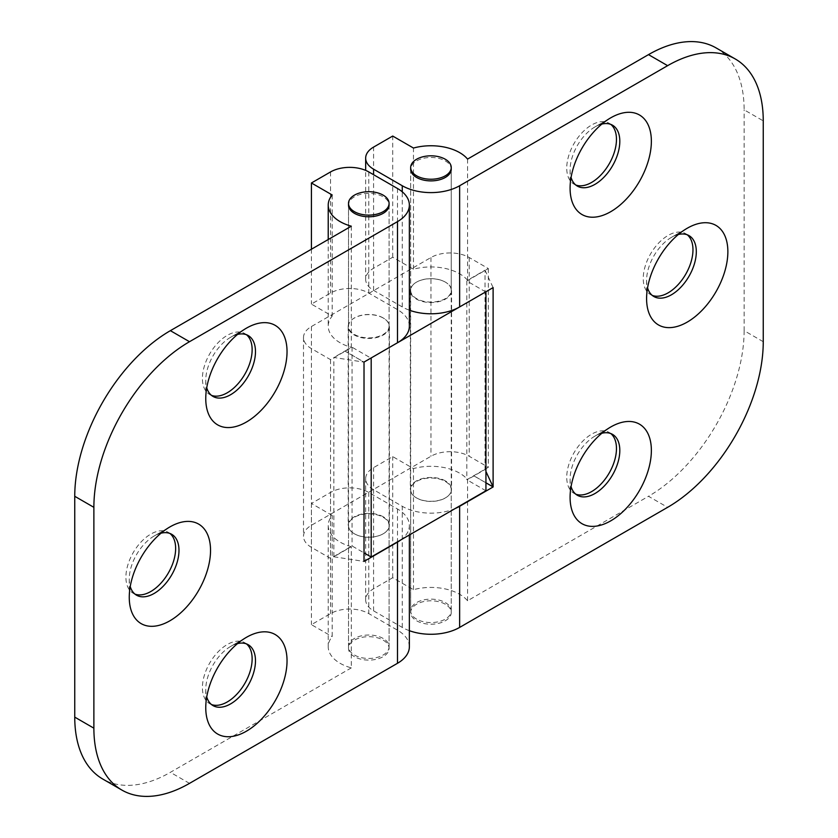 <?xml version="1.0" encoding="UTF-8"?>
<svg xmlns="http://www.w3.org/2000/svg" width="838" height="838" viewBox="0 0 838 838"><rect width="100%" height="100%" fill="white"/><g stroke="black" fill="none" stroke-linecap="round" stroke-linejoin="round"><path stroke-width="0.63" stroke-dasharray="4.19 3.14" d="M445.533 480.97A20.625 11.91 0 0 0 423.064 478.393A20.625 11.91 0 0 0 410.327 489.392A20.625 11.91 0 0 0 416.371 497.814A20.625 11.91 0 0 0 438.85 500.391A20.625 11.91 0 0 0 451.577 489.392A20.625 11.91 0 0 0 445.533 480.97M445.533 282.217A20.625 11.91 0 0 0 423.064 279.641A20.625 11.91 0 0 0 410.327 290.639A20.625 11.91 0 0 0 416.371 299.061A20.625 11.91 0 0 0 438.85 301.638A20.625 11.91 0 0 0 451.577 290.639A20.625 11.91 0 0 0 445.533 282.217M383.385 516.857A20.625 11.91 0 0 0 360.906 514.281A20.625 11.91 0 0 0 348.179 525.279A20.625 11.91 0 0 0 354.212 533.701A20.625 11.91 0 0 0 376.691 536.278A20.625 11.91 0 0 0 389.419 525.279A20.625 11.91 0 0 0 383.385 516.857M383.385 318.105A20.625 11.91 0 0 0 360.906 315.528A20.625 11.91 0 0 0 348.179 326.527A20.625 11.91 0 0 0 354.212 334.949A20.625 11.91 0 0 0 376.691 337.525A20.625 11.91 0 0 0 389.419 326.527A20.625 11.91 0 0 0 383.385 318.105M485.694 291.886L466.808 280.981L488.324 268.558L469.207 257.517A27.046 15.618 0 0 0 430.952 257.517L311.422 326.527A27.046 15.618 0 0 0 303.503 337.567A27.046 15.618 0 0 0 311.422 348.608L330.549 359.649L352.065 347.225L370.899 358.109M485.935 490.775L466.808 479.734L488.324 467.311L469.207 456.27A27.046 15.618 0 0 0 430.952 456.27L311.422 525.279A27.046 15.618 0 0 0 303.503 536.32A27.046 15.618 0 0 0 311.422 547.361L330.549 558.401L352.065 545.978L364.017 552.881M352.065 347.225L352.065 545.978M466.808 280.981L466.808 479.734M488.324 268.558L488.324 467.311M330.549 359.649L330.549 558.401M354.453 656.678A20.29 11.711 180 0 1 348.514 648.392A20.29 11.711 180 0 1 361.031 637.571A20.29 11.711 180 0 1 383.144 640.117A20.29 11.711 180 0 1 389.083 648.392A20.29 11.711 180 0 1 376.555 659.213A20.29 11.711 180 0 1 354.453 656.678M445.292 604.229A20.29 11.711 0 0 0 423.19 601.684A20.29 11.711 0 0 0 410.672 612.505A20.29 11.711 0 0 0 416.612 620.79A20.29 11.711 0 0 0 438.714 623.325A20.29 11.711 0 0 0 451.242 612.505A20.29 11.711 0 0 0 445.292 604.229M601.862 124.087A35.165 20.301 120 0 0 594.949 126.947L610.724 117.833L594.949 126.947A35.165 20.301 120 0 0 570.091 170.009A35.165 20.301 120 0 0 571.066 177.426M610.776 124.38A35.165 20.301 120 0 0 609.184 123.27A35.165 20.301 120 0 0 591.607 125.009A35.165 20.301 120 0 0 568.635 155.994A35.165 20.301 120 0 0 574.02 184.171A35.165 20.301 120 0 0 575.779 184.999M678.361 234.504A35.165 20.301 120 0 0 671.448 237.364L687.223 228.25L671.448 237.364A35.165 20.301 120 0 0 646.59 280.426A35.165 20.301 120 0 0 647.565 287.843M687.275 234.797A35.165 20.301 120 0 0 685.683 233.687A35.165 20.301 120 0 0 668.106 235.436A35.165 20.301 120 0 0 645.134 266.421A35.165 20.301 120 0 0 650.518 294.588A35.165 20.301 120 0 0 652.278 295.416M601.862 433.256A35.165 20.301 120 0 0 594.949 436.116L610.724 427.003L594.949 436.116A35.165 20.301 120 0 0 570.091 479.179A35.165 20.301 120 0 0 571.066 486.595M610.776 433.55A35.165 20.301 120 0 0 609.184 432.439A35.165 20.301 120 0 0 591.607 434.189A35.165 20.301 120 0 0 568.635 465.163A35.165 20.301 120 0 0 574.02 493.341A35.165 20.301 120 0 0 575.779 494.169M416.612 498.002A20.29 11.711 180 0 1 410.672 489.727A20.29 11.711 180 0 1 423.19 478.907A20.29 11.711 180 0 1 445.292 481.441A20.29 11.711 180 0 1 451.242 489.727A20.29 11.711 180 0 1 438.714 500.548A20.29 11.711 180 0 1 416.612 498.002M416.612 619.135A20.29 11.711 180 0 1 410.672 610.85A20.29 11.711 180 0 1 423.19 600.029A20.29 11.711 180 0 1 445.292 602.574A20.29 11.711 180 0 1 451.242 610.85A20.29 11.711 180 0 1 438.714 621.67A20.29 11.711 180 0 1 416.612 619.135M410.672 290.367A20.29 11.711 0 0 0 416.612 298.642A20.29 11.711 0 0 0 438.714 301.188A20.29 11.711 0 0 0 451.242 290.367A20.29 11.711 0 0 0 445.292 282.081A20.29 11.711 0 0 0 423.19 279.546A20.29 11.711 0 0 0 410.672 290.367L410.672 169.182A20.29 11.711 180 0 1 423.19 158.361A20.29 11.711 180 0 1 445.292 160.896A20.29 11.711 180 0 1 451.242 169.182L451.242 612.505M467.562 159.084L467.562 280.269L485.024 270.182L485.024 469.49L485.935 471.459M716.113 47.923A135.232 78.081 -60 0 1 744.123 109.83L763.25 120.871M763.25 341.705L744.123 330.664L744.123 109.83M744.123 330.664A135.232 78.081 -60 0 1 648.497 496.295L667.624 507.336M409.363 630.689A40.57 23.422 180 0 1 402.261 627.411L373.58 610.85A27.046 15.618 180 0 1 365.661 599.809A27.046 15.618 180 0 1 373.58 588.768L392.708 577.728L413.469 589.711A40.57 23.422 180 0 1 467.562 600.762L648.497 496.295M467.562 600.762L467.562 479.629L485.024 469.49M467.562 280.269A40.57 23.422 0 0 0 413.469 269.228L392.708 257.235L373.58 268.275A27.046 15.618 0 0 0 365.661 279.326A27.046 15.618 0 0 0 373.58 290.367L402.261 306.928A40.57 23.422 0 0 0 409.363 310.196M392.708 257.235L392.708 136.049M413.469 269.228L413.469 148.043M455.306 508.457A40.57 23.422 180 0 1 402.261 506.288L373.58 489.727A27.046 15.618 180 0 1 365.661 478.687A27.046 15.618 180 0 1 373.58 467.635L392.708 456.595L413.469 468.589A40.57 23.422 180 0 1 467.562 479.629M392.708 577.728L392.708 456.595M413.469 589.711L413.469 468.589M485.935 482.772L473.983 475.869M473.983 475.921L485.935 482.824M485.024 270.182L493.111 287.602M237.531 643.605A35.165 20.301 120 0 0 230.618 646.465L246.393 637.351L230.618 646.465A35.165 20.301 120 0 0 205.76 689.527A35.165 20.301 120 0 0 206.735 696.933M246.445 643.888A35.165 20.301 120 0 0 244.853 642.788A35.165 20.301 120 0 0 227.276 644.527A35.165 20.301 120 0 0 204.304 675.512A35.165 20.301 120 0 0 209.689 703.69A35.165 20.301 120 0 0 211.448 704.517M161.032 533.188A35.165 20.301 120 0 0 154.119 536.037L169.894 526.934L154.119 536.037A35.165 20.301 120 0 0 129.262 579.1A35.165 20.301 120 0 0 130.236 586.516M169.946 533.471A35.165 20.301 120 0 0 168.354 532.371A35.165 20.301 120 0 0 150.777 534.11A35.165 20.301 120 0 0 127.805 565.095A35.165 20.301 120 0 0 133.19 593.273A35.165 20.301 120 0 0 134.949 594.1M237.531 334.435A35.165 20.301 120 0 0 230.618 337.285L246.393 328.182L230.618 337.285A35.165 20.301 120 0 0 205.76 380.347A35.165 20.301 120 0 0 206.735 387.764M246.445 334.718A35.165 20.301 120 0 0 244.853 333.618A35.165 20.301 120 0 0 227.276 335.357A35.165 20.301 120 0 0 204.304 366.342A35.165 20.301 120 0 0 209.689 394.52A35.165 20.301 120 0 0 211.448 395.347M383.144 317.916A20.29 11.711 0 0 0 361.031 315.371A20.29 11.711 0 0 0 348.514 326.192A20.29 11.711 0 0 0 354.453 334.477A20.29 11.711 0 0 0 376.555 337.012A20.29 11.711 0 0 0 389.083 326.192A20.29 11.711 0 0 0 383.144 317.916M389.083 648.392L389.083 205.069A20.29 11.711 0 0 0 383.144 196.783A20.29 11.711 0 0 0 361.031 194.248A20.29 11.711 0 0 0 348.514 205.069L348.514 326.192M383.144 638.451A20.29 11.711 0 0 0 361.031 635.916A20.29 11.711 0 0 0 348.514 646.737A20.29 11.711 0 0 0 354.453 655.023A20.29 11.711 0 0 0 376.555 657.558A20.29 11.711 0 0 0 389.083 646.737A20.29 11.711 0 0 0 383.144 638.451M354.453 533.837A20.29 11.711 180 0 1 348.514 525.552A20.29 11.711 180 0 1 361.031 514.731A20.29 11.711 180 0 1 383.144 517.276A20.29 11.711 180 0 1 389.083 525.552A20.29 11.711 180 0 1 376.555 536.372A20.29 11.711 180 0 1 354.453 533.837M351.311 546.69A40.57 23.422 180 0 1 328.224 525.552A40.57 23.422 180 0 1 332.183 515.454L332.183 636.639A40.57 23.422 0 0 0 328.224 646.737A40.57 23.422 0 0 0 351.311 667.876L351.311 546.69L333.849 556.767L333.849 357.47L364.017 362.131L344.889 351.091L333.849 357.47M351.311 667.876L170.376 772.332A135.232 78.081 -60 0 1 102.76 779.036M351.311 226.197L351.311 347.33L344.889 351.091M332.183 515.454L311.422 503.47L330.549 492.43A27.046 15.618 180 0 1 368.793 492.43L397.484 508.991A40.57 23.422 180 0 1 409.363 525.552A40.57 23.422 180 0 1 400.941 539.84M409.363 646.737A40.57 23.422 0 0 0 397.484 630.176L368.793 613.615A27.046 15.618 0 0 0 330.549 613.615L311.422 624.656L332.183 636.639M311.422 503.47L311.422 624.656M409.363 326.192A40.57 23.422 0 0 0 397.484 309.631L368.793 293.07A27.046 15.618 0 0 0 330.549 293.07L311.422 304.11L332.183 316.104A40.57 23.422 0 0 0 328.224 326.192A40.57 23.422 0 0 0 351.311 347.33M311.422 249.232L311.422 304.11M332.183 194.971L332.183 316.104M344.889 351.038L364.017 362.079M333.849 556.767L364.017 561.439M469.207 257.517L469.207 456.27M430.952 257.517L430.952 456.27M311.422 326.527L311.422 525.279M311.422 348.608L311.422 547.361M402.261 306.928L402.261 191.829M373.58 290.367L373.58 174.702M373.58 268.275L373.58 147.1M402.261 627.411L402.261 506.288M373.58 610.85L373.58 489.727M373.58 588.768L373.58 467.635M397.484 508.991L397.484 630.176M368.793 492.43L368.793 613.615M330.549 492.43L330.549 613.615M189.503 783.373L170.376 772.332M397.484 188.498L397.484 309.631M368.793 171.937L368.793 293.07M330.549 171.937L330.549 293.07M410.327 290.639L410.327 489.392M348.179 326.527L348.179 525.279M303.503 337.567L303.503 536.32M389.419 326.527L389.419 525.279M451.577 290.639L451.577 489.392M348.514 648.392L348.514 205.069M410.672 169.182L410.672 612.505M570.091 170.009L570.091 188.225M574.02 184.171L577.372 186.109M646.59 280.426L646.59 298.642M650.518 294.588L653.87 296.526M570.091 479.179L570.091 497.395M574.02 493.341L577.372 495.279M410.672 610.85L410.672 489.727M365.661 279.326L365.661 170.386M451.242 290.367L451.242 169.182M365.661 599.809L365.661 478.687M451.242 610.85L451.242 489.727M609.184 432.439L612.526 434.377M685.683 233.687L689.025 235.625M609.184 123.27L612.526 125.208M244.853 642.788L248.205 644.715M168.354 532.371L171.696 534.298M244.853 333.618L248.205 335.546M348.514 525.552L348.514 646.737M409.363 525.552L409.363 534.979M328.224 525.552L328.224 646.737M389.083 525.552L389.083 646.737M328.224 239.532L328.224 326.192M389.083 205.069L389.083 326.192M209.689 394.52L213.041 396.447M205.76 380.347L205.76 398.574M133.19 593.273L136.542 595.2M129.262 579.1L129.262 597.326M209.689 703.69L213.041 705.617M205.76 689.527L205.76 707.743"/><path stroke-width="1.26" d="M370.899 358.109L485.694 291.886M364.017 552.881L371.192 557.019L485.935 490.775L485.935 292.022M371.192 358.266L371.192 557.019M354.453 211.689A20.29 11.711 180 0 1 348.514 203.404A20.29 11.711 180 0 1 361.031 192.593A20.29 11.711 180 0 1 383.144 195.128A20.29 11.711 180 0 1 389.083 203.404A20.29 11.711 180 0 1 376.555 214.224A20.29 11.711 180 0 1 354.453 211.689M445.292 159.241A20.29 11.711 0 0 0 423.19 156.706A20.29 11.711 0 0 0 410.672 167.527A20.29 11.711 0 0 0 416.612 175.802A20.29 11.711 0 0 0 438.714 178.347A20.29 11.711 0 0 0 451.242 167.527A20.29 11.711 0 0 0 445.292 159.241M610.724 117.833L610.724 117.833A57.476 33.185 120 0 0 570.091 188.225A57.476 33.185 120 0 0 610.724 211.689A57.476 33.185 120 0 0 651.367 141.297A57.476 33.185 120 0 0 610.724 117.833L610.724 117.833M571.066 177.426A35.165 20.301 120 0 0 577.372 186.109A35.165 20.301 120 0 0 594.949 184.36A35.165 20.301 120 0 0 617.92 153.375A35.165 20.301 120 0 0 612.526 125.208A35.165 20.301 120 0 0 601.862 124.087M575.779 184.999A35.165 20.301 120 0 0 591.607 182.433A35.165 20.301 120 0 0 614.097 152.977A35.165 20.301 120 0 0 610.776 124.38M687.223 228.25L687.223 228.25A57.476 33.185 120 0 0 646.59 298.642A57.476 33.185 120 0 0 687.223 322.106A57.476 33.185 120 0 0 727.866 251.714A57.476 33.185 120 0 0 687.223 228.25L687.223 228.25M647.565 287.843A35.165 20.301 120 0 0 653.87 296.526A35.165 20.301 120 0 0 671.448 294.777A35.165 20.301 120 0 0 694.419 263.802A35.165 20.301 120 0 0 689.025 235.625A35.165 20.301 120 0 0 678.361 234.504M652.278 295.416A35.165 20.301 120 0 0 668.106 292.85A35.165 20.301 120 0 0 690.596 263.394A35.165 20.301 120 0 0 687.275 234.797M610.724 427.003L610.724 427.003A57.476 33.185 120 0 0 570.091 497.395A57.476 33.185 120 0 0 610.724 520.859A57.476 33.185 120 0 0 651.367 450.467A57.476 33.185 120 0 0 610.724 427.003L610.724 427.003M571.066 486.595A35.165 20.301 120 0 0 577.372 495.279A35.165 20.301 120 0 0 594.949 493.53A35.165 20.301 120 0 0 617.92 462.555A35.165 20.301 120 0 0 612.526 434.377A35.165 20.301 120 0 0 601.862 433.256M575.779 494.169A35.165 20.301 120 0 0 591.607 491.602A35.165 20.301 120 0 0 614.097 462.147A35.165 20.301 120 0 0 610.776 433.55M451.242 167.527L451.242 169.182A20.29 11.711 180 0 1 438.714 180.002A20.29 11.711 180 0 1 416.612 177.457A20.29 11.711 180 0 1 410.672 169.182L410.672 167.527M467.562 159.084L648.497 54.627A135.232 78.081 -60 0 1 716.113 47.923L735.24 58.964A135.232 78.081 120 0 0 667.624 65.668L459.643 185.743A40.57 23.422 180 0 1 402.261 185.743L373.58 169.182A27.046 15.618 180 0 1 365.661 158.141A27.046 15.618 180 0 1 373.58 147.1L392.708 136.049L413.469 148.043A40.57 23.422 180 0 1 467.562 159.084M409.363 310.196A40.57 23.422 0 0 0 459.643 306.928L459.643 185.743M735.24 58.964A135.232 78.081 120 0 1 763.25 120.871L763.25 341.705A135.232 78.081 120 0 1 667.624 507.336L459.643 627.411A40.57 23.422 180 0 1 409.363 630.689M459.643 627.411L459.643 506.288A40.57 23.422 180 0 1 455.306 508.457M459.643 506.288L493.111 486.962L493.111 287.602L459.643 306.928M485.935 471.459L493.111 486.909L485.935 482.772M485.935 482.824L493.111 486.962M246.393 637.351L246.393 637.351A57.476 33.185 120 0 0 205.76 707.743A57.476 33.185 120 0 0 246.393 731.207A57.476 33.185 120 0 0 287.036 660.815A57.476 33.185 120 0 0 246.393 637.351M206.735 696.933A35.165 20.301 120 0 0 213.041 705.617A35.165 20.301 120 0 0 230.618 703.878A35.165 20.301 120 0 0 253.589 672.893A35.165 20.301 120 0 0 248.205 644.715A35.165 20.301 120 0 0 237.531 643.605M211.448 704.517A35.165 20.301 120 0 0 227.276 701.94A35.165 20.301 120 0 0 249.766 672.485A35.165 20.301 120 0 0 246.445 643.888M169.894 526.934L169.894 526.934A57.476 33.185 120 0 0 129.262 597.326A57.476 33.185 120 0 0 169.894 620.79A57.476 33.185 120 0 0 210.537 550.398A57.476 33.185 120 0 0 169.894 526.934M130.236 586.516A35.165 20.301 120 0 0 136.542 595.2A35.165 20.301 120 0 0 154.119 593.461A35.165 20.301 120 0 0 177.09 562.476A35.165 20.301 120 0 0 171.696 534.298A35.165 20.301 120 0 0 161.032 533.188M134.949 594.1A35.165 20.301 120 0 0 150.777 591.523A35.165 20.301 120 0 0 173.267 562.068A35.165 20.301 120 0 0 169.946 533.471M246.393 328.182L246.393 328.182A57.476 33.185 120 0 0 205.76 398.574A57.476 33.185 120 0 0 246.393 422.038A57.476 33.185 120 0 0 287.036 351.646A57.476 33.185 120 0 0 246.393 328.182M206.735 387.764A35.165 20.301 120 0 0 213.041 396.447A35.165 20.301 120 0 0 230.618 394.708A35.165 20.301 120 0 0 253.589 363.723A35.165 20.301 120 0 0 248.205 335.546A35.165 20.301 120 0 0 237.531 334.435M211.448 395.347A35.165 20.301 120 0 0 227.276 392.771A35.165 20.301 120 0 0 249.766 363.315A35.165 20.301 120 0 0 246.445 334.718M348.514 203.404L348.514 205.069A20.29 11.711 0 0 0 354.453 213.344A20.29 11.711 0 0 0 376.555 215.89A20.29 11.711 0 0 0 389.083 205.069L389.083 203.404M121.887 790.077L102.76 779.036A135.232 78.081 -60 0 1 74.75 717.129L93.877 728.17A135.232 78.081 120 0 0 121.887 790.077A135.232 78.081 120 0 0 189.503 783.373L397.484 663.298A40.57 23.422 0 0 0 409.363 646.737L409.363 534.979M74.75 496.295A135.232 78.081 -60 0 1 170.376 330.664L189.503 341.705A135.232 78.081 120 0 0 93.877 507.336L74.75 496.295L74.75 717.129M189.503 341.705L397.484 221.63A40.57 23.422 0 0 0 409.363 205.069A40.57 23.422 0 0 0 397.484 188.498L368.793 171.937A27.046 15.618 0 0 0 330.549 171.937L311.422 182.977L332.183 194.971A40.57 23.422 0 0 0 328.224 205.069A40.57 23.422 0 0 0 351.311 226.197L170.376 330.664M400.941 539.84A40.57 23.422 180 0 1 397.484 542.113L397.484 663.298M397.484 221.63L397.484 342.752A40.57 23.422 0 0 0 409.363 326.192L409.363 205.069M311.422 182.977L311.422 249.232M93.877 507.336L93.877 728.17M397.484 342.752L364.017 362.079L364.017 561.439L397.484 542.113M402.261 191.829L402.261 185.743M373.58 174.702L373.58 169.182M667.624 65.668L648.497 54.627M365.661 170.386L365.661 158.141M328.224 205.069L328.224 239.532"/></g></svg>

